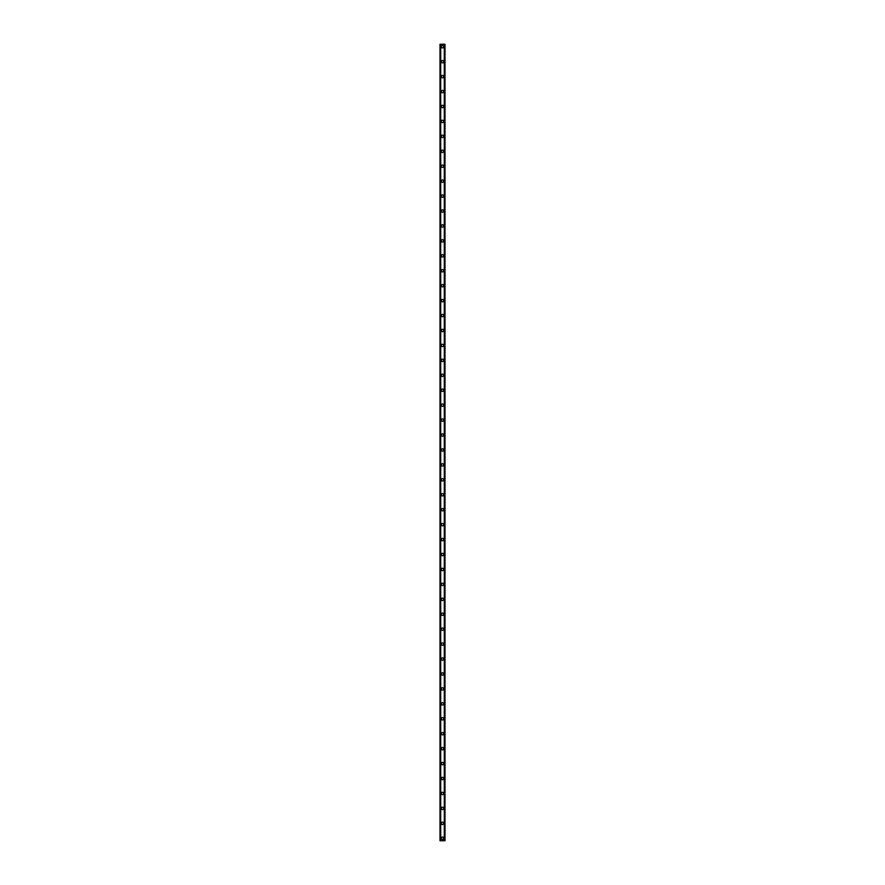 <?xml version="1.0" encoding="UTF-8"?>
<svg xmlns="http://www.w3.org/2000/svg" width="885" height="885" viewBox="0 0 885 885"><rect width="100%" height="100%" fill="white"/><g stroke="black" fill="none" stroke-linecap="round" stroke-linejoin="round"><path stroke-width="1.33" d="M441.316 838.261A1.184 1.184 0 0 1 442.5 837.077A1.184 1.184 0 0 1 443.684 838.261A1.184 1.184 0 0 1 442.5 839.445A1.184 1.184 0 0 1 441.316 838.261M441.316 823.327A1.184 1.184 0 0 1 442.5 822.143A1.184 1.184 0 0 1 443.684 823.327A1.184 1.184 0 0 1 442.5 824.51A1.184 1.184 0 0 1 441.316 823.327M441.316 808.392A1.184 1.184 0 0 1 442.5 807.208A1.184 1.184 0 0 1 443.684 808.392A1.184 1.184 0 0 1 442.5 809.576A1.184 1.184 0 0 1 441.316 808.392M441.316 793.458A1.184 1.184 0 0 1 442.5 792.274A1.184 1.184 0 0 1 443.684 793.458A1.184 1.184 0 0 1 442.5 794.642A1.184 1.184 0 0 1 441.316 793.458M441.316 778.523A1.184 1.184 0 0 1 442.5 777.34A1.184 1.184 0 0 1 443.684 778.523A1.184 1.184 0 0 1 442.5 779.707A1.184 1.184 0 0 1 441.316 778.523M441.316 763.589A1.184 1.184 0 0 1 442.5 762.405A1.184 1.184 0 0 1 443.684 763.589A1.184 1.184 0 0 1 442.5 764.773A1.184 1.184 0 0 1 441.316 763.589M441.316 748.655A1.184 1.184 0 0 1 442.5 747.471A1.184 1.184 0 0 1 443.684 748.655A1.184 1.184 0 0 1 442.5 749.838A1.184 1.184 0 0 1 441.316 748.655M441.316 733.72A1.184 1.184 0 0 1 442.5 732.537A1.184 1.184 0 0 1 443.684 733.72A1.184 1.184 0 0 1 442.5 734.904A1.184 1.184 0 0 1 441.316 733.72M441.316 718.786A1.184 1.184 0 0 1 442.5 717.602A1.184 1.184 0 0 1 443.684 718.786A1.184 1.184 0 0 1 442.5 719.97A1.184 1.184 0 0 1 441.316 718.786M441.316 703.852A1.184 1.184 0 0 1 442.5 702.668A1.184 1.184 0 0 1 443.684 703.852A1.184 1.184 0 0 1 442.5 705.035A1.184 1.184 0 0 1 441.316 703.852M441.316 688.917A1.184 1.184 0 0 1 442.5 687.733A1.184 1.184 0 0 1 443.684 688.917A1.184 1.184 0 0 1 442.5 690.101A1.184 1.184 0 0 1 441.316 688.917M441.316 673.983A1.184 1.184 0 0 1 442.5 672.799A1.184 1.184 0 0 1 443.684 673.983A1.184 1.184 0 0 1 442.5 675.167A1.184 1.184 0 0 1 441.316 673.983M441.316 659.048A1.184 1.184 0 0 1 442.5 657.865A1.184 1.184 0 0 1 443.684 659.048A1.184 1.184 0 0 1 442.5 660.232A1.184 1.184 0 0 1 441.316 659.048M441.316 644.114A1.184 1.184 0 0 1 442.5 642.93A1.184 1.184 0 0 1 443.684 644.114A1.184 1.184 0 0 1 442.5 645.298A1.184 1.184 0 0 1 441.316 644.114M441.316 629.18A1.184 1.184 0 0 1 442.5 627.996A1.184 1.184 0 0 1 443.684 629.18A1.184 1.184 0 0 1 442.5 630.363A1.184 1.184 0 0 1 441.316 629.18M441.316 614.245A1.184 1.184 0 0 1 442.5 613.062A1.184 1.184 0 0 1 443.684 614.245A1.184 1.184 0 0 1 442.5 615.429A1.184 1.184 0 0 1 441.316 614.245M441.316 599.311A1.184 1.184 0 0 1 442.5 598.127A1.184 1.184 0 0 1 443.684 599.311A1.184 1.184 0 0 1 442.5 600.495A1.184 1.184 0 0 1 441.316 599.311M441.316 584.377A1.184 1.184 0 0 1 442.5 583.193A1.184 1.184 0 0 1 443.684 584.377A1.184 1.184 0 0 1 442.5 585.56A1.184 1.184 0 0 1 441.316 584.377M441.316 569.442A1.184 1.184 0 0 1 442.5 568.258A1.184 1.184 0 0 1 443.684 569.442A1.184 1.184 0 0 1 442.5 570.626A1.184 1.184 0 0 1 441.316 569.442M441.316 554.508A1.184 1.184 0 0 1 442.5 553.324A1.184 1.184 0 0 1 443.684 554.508A1.184 1.184 0 0 1 442.5 555.692A1.184 1.184 0 0 1 441.316 554.508M441.316 539.573A1.184 1.184 0 0 1 442.5 538.39A1.184 1.184 0 0 1 443.684 539.573A1.184 1.184 0 0 1 442.5 540.757A1.184 1.184 0 0 1 441.316 539.573M441.316 524.639A1.184 1.184 0 0 1 442.5 523.455A1.184 1.184 0 0 1 443.684 524.639A1.184 1.184 0 0 1 442.5 525.823A1.184 1.184 0 0 1 441.316 524.639M441.316 509.705A1.184 1.184 0 0 1 442.5 508.521A1.184 1.184 0 0 1 443.684 509.705A1.184 1.184 0 0 1 442.5 510.888A1.184 1.184 0 0 1 441.316 509.705M441.316 494.77A1.184 1.184 0 0 1 442.5 493.587A1.184 1.184 0 0 1 443.684 494.77A1.184 1.184 0 0 1 442.5 495.954A1.184 1.184 0 0 1 441.316 494.77M441.316 479.836A1.184 1.184 0 0 1 442.5 478.652A1.184 1.184 0 0 1 443.684 479.836A1.184 1.184 0 0 1 442.5 481.02A1.184 1.184 0 0 1 441.316 479.836M441.316 464.902A1.184 1.184 0 0 1 442.5 463.718A1.184 1.184 0 0 1 443.684 464.902A1.184 1.184 0 0 1 442.5 466.085A1.184 1.184 0 0 1 441.316 464.902M441.316 449.967A1.184 1.184 0 0 1 442.5 448.784A1.184 1.184 0 0 1 443.684 449.967A1.184 1.184 0 0 1 442.5 451.151A1.184 1.184 0 0 1 441.316 449.967M441.316 435.033A1.184 1.184 0 0 1 442.5 433.849A1.184 1.184 0 0 1 443.684 435.033A1.184 1.184 0 0 1 442.5 436.216A1.184 1.184 0 0 1 441.316 435.033M441.316 420.098A1.184 1.184 0 0 1 442.5 418.915A1.184 1.184 0 0 1 443.684 420.098A1.184 1.184 0 0 1 442.5 421.282A1.184 1.184 0 0 1 441.316 420.098M441.316 405.164A1.184 1.184 0 0 1 442.5 403.98A1.184 1.184 0 0 1 443.684 405.164A1.184 1.184 0 0 1 442.5 406.348A1.184 1.184 0 0 1 441.316 405.164M441.316 390.23A1.184 1.184 0 0 1 442.5 389.046A1.184 1.184 0 0 1 443.684 390.23A1.184 1.184 0 0 1 442.5 391.413A1.184 1.184 0 0 1 441.316 390.23M441.316 375.295A1.184 1.184 0 0 1 442.5 374.112A1.184 1.184 0 0 1 443.684 375.295A1.184 1.184 0 0 1 442.5 376.479A1.184 1.184 0 0 1 441.316 375.295M441.316 360.361A1.184 1.184 0 0 1 442.5 359.177A1.184 1.184 0 0 1 443.684 360.361A1.184 1.184 0 0 1 442.5 361.545A1.184 1.184 0 0 1 441.316 360.361M441.316 345.427A1.184 1.184 0 0 1 442.5 344.243A1.184 1.184 0 0 1 443.684 345.427A1.184 1.184 0 0 1 442.5 346.61A1.184 1.184 0 0 1 441.316 345.427M441.316 330.492A1.184 1.184 0 0 1 442.5 329.308A1.184 1.184 0 0 1 443.684 330.492A1.184 1.184 0 0 1 442.5 331.676A1.184 1.184 0 0 1 441.316 330.492M441.316 315.558A1.184 1.184 0 0 1 442.5 314.374A1.184 1.184 0 0 1 443.684 315.558A1.184 1.184 0 0 1 442.5 316.741A1.184 1.184 0 0 1 441.316 315.558M441.316 300.623A1.184 1.184 0 0 1 442.5 299.44A1.184 1.184 0 0 1 443.684 300.623A1.184 1.184 0 0 1 442.5 301.807A1.184 1.184 0 0 1 441.316 300.623M441.316 285.689A1.184 1.184 0 0 1 442.5 284.505A1.184 1.184 0 0 1 443.684 285.689A1.184 1.184 0 0 1 442.5 286.873A1.184 1.184 0 0 1 441.316 285.689M441.316 270.755A1.184 1.184 0 0 1 442.5 269.571A1.184 1.184 0 0 1 443.684 270.755A1.184 1.184 0 0 1 442.5 271.938A1.184 1.184 0 0 1 441.316 270.755M441.316 255.82A1.184 1.184 0 0 1 442.5 254.637A1.184 1.184 0 0 1 443.684 255.82A1.184 1.184 0 0 1 442.5 257.004A1.184 1.184 0 0 1 441.316 255.82M441.316 240.886A1.184 1.184 0 0 1 442.5 239.702A1.184 1.184 0 0 1 443.684 240.886A1.184 1.184 0 0 1 442.5 242.07A1.184 1.184 0 0 1 441.316 240.886M441.316 225.952A1.184 1.184 0 0 1 442.5 224.768A1.184 1.184 0 0 1 443.684 225.952A1.184 1.184 0 0 1 442.5 227.135A1.184 1.184 0 0 1 441.316 225.952M441.316 211.017A1.184 1.184 0 0 1 442.5 209.833A1.184 1.184 0 0 1 443.684 211.017A1.184 1.184 0 0 1 442.5 212.201A1.184 1.184 0 0 1 441.316 211.017M441.316 196.083A1.184 1.184 0 0 1 442.5 194.899A1.184 1.184 0 0 1 443.684 196.083A1.184 1.184 0 0 1 442.5 197.266A1.184 1.184 0 0 1 441.316 196.083M441.316 181.148A1.184 1.184 0 0 1 442.5 179.965A1.184 1.184 0 0 1 443.684 181.148A1.184 1.184 0 0 1 442.5 182.332A1.184 1.184 0 0 1 441.316 181.148M441.316 166.214A1.184 1.184 0 0 1 442.5 165.03A1.184 1.184 0 0 1 443.684 166.214A1.184 1.184 0 0 1 442.5 167.398A1.184 1.184 0 0 1 441.316 166.214M441.316 151.28A1.184 1.184 0 0 1 442.5 150.096A1.184 1.184 0 0 1 443.684 151.28A1.184 1.184 0 0 1 442.5 152.463A1.184 1.184 0 0 1 441.316 151.28M441.316 136.345A1.184 1.184 0 0 1 442.5 135.162A1.184 1.184 0 0 1 443.684 136.345A1.184 1.184 0 0 1 442.5 137.529A1.184 1.184 0 0 1 441.316 136.345M441.316 121.411A1.184 1.184 0 0 1 442.5 120.227A1.184 1.184 0 0 1 443.684 121.411A1.184 1.184 0 0 1 442.5 122.595A1.184 1.184 0 0 1 441.316 121.411M441.316 106.477A1.184 1.184 0 0 1 442.5 105.293A1.184 1.184 0 0 1 443.684 106.477A1.184 1.184 0 0 1 442.5 107.66A1.184 1.184 0 0 1 441.316 106.477M441.316 91.542A1.184 1.184 0 0 1 442.5 90.359A1.184 1.184 0 0 1 443.684 91.542A1.184 1.184 0 0 1 442.5 92.726A1.184 1.184 0 0 1 441.316 91.542M441.316 76.608A1.184 1.184 0 0 1 442.5 75.424A1.184 1.184 0 0 1 443.684 76.608A1.184 1.184 0 0 1 442.5 77.791A1.184 1.184 0 0 1 441.316 76.608M441.316 61.673A1.184 1.184 0 0 1 442.5 60.49A1.184 1.184 0 0 1 443.684 61.673A1.184 1.184 0 0 1 442.5 62.857A1.184 1.184 0 0 1 441.316 61.673M441.316 46.739A1.184 1.184 0 0 1 442.5 45.555A1.184 1.184 0 0 1 443.684 46.739A1.184 1.184 0 0 1 442.5 47.923A1.184 1.184 0 0 1 441.316 46.739M444.845 44.25L440.011 44.25L440.011 840.75L444.989 840.75L444.989 44.25L444.845 840.75M444.912 44.25L444.912 840.75L444.956 44.25M440.044 840.75L440.044 44.25L440.088 840.75M440.542 44.25L440.542 840.75M440.597 44.25L440.597 840.75M440.697 44.25L440.697 840.75M444.303 44.25L444.303 840.75M444.403 44.25L444.403 840.75M444.458 44.25L444.458 840.75M440.155 44.25L440.155 840.75"/></g></svg>
